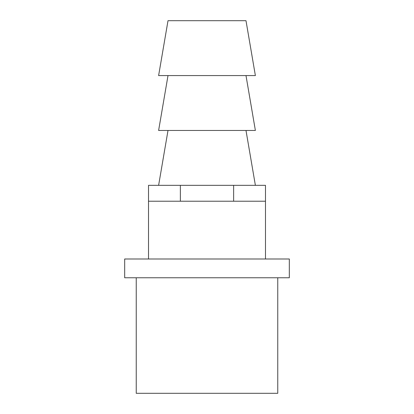 <?xml version="1.0" encoding="UTF-8"?>
<svg xmlns="http://www.w3.org/2000/svg" width="414" height="414" viewBox="0 0 414 414"><rect width="100%" height="100%" fill="white"/><g stroke="black" fill="none" stroke-linecap="round" stroke-linejoin="round"><path stroke-width="0.62" d="M245.994 75.581L255.381 130.457L158.619 130.457L168.006 75.581M289.319 258.993L124.681 258.993L124.681 277.763L289.319 277.763L289.319 258.993M136.237 277.763L136.237 393.3L277.763 393.3L277.763 277.763M180.369 185.337L233.631 185.337L233.631 201.225L180.369 201.225L180.369 185.337L148.512 185.337L148.512 258.993M233.631 201.225L265.488 201.225L265.488 258.993M180.369 201.225L148.512 201.225M245.994 20.7L168.006 20.7L158.619 75.581L255.381 75.581L245.994 20.7M265.488 201.225L265.488 185.337L233.631 185.337M245.994 130.457L255.381 185.337M168.006 130.457L158.619 185.337"/></g></svg>
